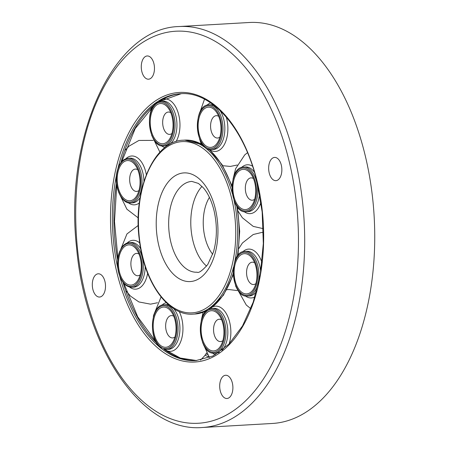 <?xml version="1.0" encoding="UTF-8"?>
<svg xmlns="http://www.w3.org/2000/svg" width="450" height="450" viewBox="0 0 450 450"><rect width="100%" height="100%" fill="white"/><g stroke="black" fill="none" stroke-linecap="round" stroke-linejoin="round"><path stroke-width="0.67" d="M254.638 199.26A11.194 6.328 86.7 0 1 252.315 200.216A11.194 6.328 86.7 0 1 245.537 191.166A11.194 6.328 86.7 0 1 249.092 178.543A11.194 6.328 86.7 0 1 251.027 177.874A11.194 6.328 86.7 0 1 253.446 178.554M239.653 170.561A20.143 11.391 -93.3 0 0 235.114 200.301A20.143 11.391 -93.3 0 0 252.934 203.67A20.143 11.391 -93.3 0 0 251.246 174.375A20.143 11.391 -93.3 0 0 239.653 170.561M219.887 137.07A11.194 6.328 86.7 0 1 217.564 138.026A11.194 6.328 86.7 0 1 210.994 122.13A11.194 6.328 86.7 0 1 216.276 115.678A11.194 6.328 86.7 0 1 218.694 116.359M198.877 118.778A20.143 11.391 -93.3 0 0 203.664 143.775A20.143 11.391 -93.3 0 0 218.183 141.474A20.143 11.391 -93.3 0 0 216.495 112.179A20.143 11.391 -93.3 0 0 198.877 118.778M171.979 133.425A11.194 6.328 86.7 0 1 169.65 134.381A11.194 6.328 86.7 0 1 163.209 127.035A11.194 6.328 86.7 0 1 168.368 112.033A11.194 6.328 86.7 0 1 170.786 112.719M151.194 130.523A20.143 11.391 -93.3 0 0 170.269 137.829A20.143 11.391 -93.3 0 0 168.581 108.534A20.143 11.391 -93.3 0 0 154.558 107.01A20.143 11.391 -93.3 0 0 151.194 130.523M138.971 190.468A11.194 6.328 86.7 0 1 136.648 191.424A11.194 6.328 86.7 0 1 133.729 190.384A11.194 6.328 86.7 0 1 129.713 178.009A11.194 6.328 86.7 0 1 135.36 169.076A11.194 6.328 86.7 0 1 137.779 169.757M124.532 198.917A20.143 11.391 -93.3 0 0 137.267 194.873A20.143 11.391 -93.3 0 0 135.579 165.578A20.143 11.391 -93.3 0 0 118.659 169.661A20.143 11.391 -93.3 0 0 124.532 198.917M140.209 274.781A11.194 6.328 86.7 0 1 139.821 275.068A11.194 6.328 86.7 0 1 137.88 275.738A11.194 6.328 86.7 0 1 130.922 264.926A11.194 6.328 86.7 0 1 136.597 253.389A11.194 6.328 86.7 0 1 139.016 254.07M134.511 283.894A20.143 11.391 -93.3 0 0 138.499 279.186A20.143 11.391 -93.3 0 0 136.811 249.891A20.143 11.391 -93.3 0 0 122.068 249.368A20.143 11.391 -93.3 0 0 120.336 274.911A20.143 11.391 -93.3 0 0 134.511 283.894M174.96 336.977A11.194 6.328 86.7 0 1 172.631 337.928A11.194 6.328 86.7 0 1 165.673 327.122A11.194 6.328 86.7 0 1 171.349 315.585A11.194 6.328 86.7 0 1 173.768 316.266M175.281 335.678A20.143 11.391 -93.3 0 0 171.562 312.086A20.143 11.391 -93.3 0 0 155.683 313.571A20.143 11.391 -93.3 0 0 157.303 341.724A20.143 11.391 -93.3 0 0 173.25 341.381A20.143 11.391 -93.3 0 0 175.281 335.678M222.868 340.616A11.194 6.328 86.7 0 1 220.545 341.572A11.194 6.328 86.7 0 1 213.581 330.761A11.194 6.328 86.7 0 1 219.257 319.224A11.194 6.328 86.7 0 1 221.676 319.905M222.969 323.933A20.143 11.391 -93.3 0 0 219.476 315.726A20.143 11.391 -93.3 0 0 203.597 317.216A20.143 11.391 -93.3 0 0 205.217 345.369A20.143 11.391 -93.3 0 0 221.158 345.021A20.143 11.391 -93.3 0 0 222.969 323.933M255.876 283.573A11.194 6.328 86.7 0 1 253.547 284.529A11.194 6.328 86.7 0 1 246.589 273.718A11.194 6.328 86.7 0 1 252.264 262.181A11.194 6.328 86.7 0 1 254.683 262.868M249.632 255.538A20.143 11.391 -93.3 0 0 235.412 263.233A20.143 11.391 -93.3 0 0 239.091 289.586A20.143 11.391 -93.3 0 0 254.166 287.977A20.143 11.391 -93.3 0 0 252.478 258.688A20.143 11.391 -93.3 0 0 249.632 255.538M269.224 173.019A11.638 6.581 86.7 0 1 274.59 157.416A11.638 6.581 86.7 0 1 281.824 168.66A11.638 6.581 86.7 0 1 275.923 180.658A11.638 6.581 86.7 0 1 269.224 173.019M202.303 427.5L272.351 423.467A200.818 113.518 -93.3 0 0 364.905 154.294A200.818 113.518 -93.3 0 0 249.278 22.5L179.229 26.533C112.708 27.827 64.069 137.25 76.607 247.961C85.376 348.789 142.211 432.765 202.303 427.5A200.818 113.518 -93.3 0 0 294.857 158.321A200.818 113.518 -93.3 0 0 179.229 26.533M223.611 375.952A11.638 6.581 86.7 0 1 225.624 375.255A11.638 6.581 86.7 0 1 232.864 386.499A11.638 6.581 86.7 0 1 226.963 398.498A11.638 6.581 86.7 0 1 219.915 389.087A11.638 6.581 86.7 0 1 223.611 375.952M104.94 281.436A11.638 6.581 86.7 0 1 99.574 297.039A11.638 6.581 86.7 0 1 92.334 285.795A11.638 6.581 86.7 0 1 98.235 273.797A11.638 6.581 86.7 0 1 104.94 281.436M150.547 78.502A11.638 6.581 86.7 0 1 148.534 79.2A11.638 6.581 86.7 0 1 141.3 67.956A11.638 6.581 86.7 0 1 147.201 55.958A11.638 6.581 86.7 0 1 154.249 65.368A11.638 6.581 86.7 0 1 150.547 78.502M231.958 187.206A87.109 49.241 -93.3 0 0 208.631 149.192M203.124 145.164A87.109 49.241 -93.3 0 0 184.697 140.113L202.849 144.821M206.662 310.748L194.704 314.038A87.109 49.241 -93.3 0 0 206.933 310.522M209.588 308.953A87.109 49.241 -93.3 0 0 233.207 273.516M237.24 256.534A87.109 49.241 -93.3 0 0 236.644 205.672M232.374 193.669A87.109 49.241 -93.3 0 0 183.184 140.203L183.184 140.203C154.181 140.574 132.75 189.917 139.207 238.832C143.668 281.655 168.069 316.389 193.191 314.128L193.191 314.128A87.109 49.241 -93.3 0 0 233.533 267.154M234.782 261.703A87.109 49.241 -93.3 0 0 234.028 200.317M231.536 197.893A85.764 48.482 -93.3 0 0 147.735 172.192A85.764 48.482 -93.3 0 0 181.974 311.603A85.764 48.482 -93.3 0 0 231.536 197.893M215.291 208.609A54.428 30.769 -93.3 0 0 162.112 192.302A54.428 30.769 -93.3 0 0 183.842 280.772A54.428 30.769 -93.3 0 0 215.291 208.609M191.841 181.406A45.473 25.706 -93.3 0 0 168.789 228.279A45.473 25.706 -93.3 0 0 197.066 272.205C198.737 273.251 202.303 270.686 207.765 264.504L213.429 252.045C217.153 238.854 217.333 224.949 213.969 210.324C211.477 200.632 207.945 193.14 203.372 187.847L198.467 183.448L191.841 181.406M202.005 186.373A45.473 25.706 -93.3 0 0 190.912 227.008A45.473 25.706 -93.3 0 0 206.589 266.102M209.43 197.381A36.523 20.644 -93.3 0 0 212.704 254.312M255.437 182.121A21.488 12.144 -93.3 0 0 234.439 175.68A21.488 12.144 -93.3 0 0 243.017 210.611A21.488 12.144 -93.3 0 0 255.437 182.121M252.546 166.219A24.463 13.832 -93.3 0 0 241.504 167.541M244.041 211.573A24.463 13.832 -93.3 0 0 260.955 202.32M254.419 172.226A22.382 12.651 -93.3 0 0 245.632 166.972L243.748 167.079C226.834 166.657 229.567 214.132 246.319 211.776L246.319 211.776A22.382 12.651 -93.3 0 0 256.635 181.772A22.382 12.651 -93.3 0 0 243.748 167.079M246.319 211.776L248.203 211.663A22.382 12.651 -93.3 0 0 259.515 193.635M213.919 107.82A21.488 12.144 -93.3 0 0 197.505 129.156A21.488 12.144 -93.3 0 0 217.215 144.849A21.488 12.144 -93.3 0 0 213.919 107.82M210.718 102.932A24.463 13.832 -93.3 0 0 206.752 105.351M209.289 149.377A24.463 13.832 -93.3 0 0 224.482 144.281A24.463 13.832 -93.3 0 0 226.271 117.101M213.891 105.238A22.382 12.651 -93.3 0 0 210.881 104.777L208.997 104.884C192.083 104.462 194.816 151.937 211.567 149.58L211.567 149.58A22.382 12.651 -93.3 0 0 222.868 131.709A22.382 12.651 -93.3 0 0 214.841 106.965A22.382 12.651 -93.3 0 0 208.997 104.884M211.567 149.58L213.452 149.473A22.382 12.651 -93.3 0 0 224.376 134.73A22.382 12.651 -93.3 0 0 219.932 110.419M156.684 103.466A21.488 12.144 -93.3 0 0 154.468 140.079A21.488 12.144 -93.3 0 0 173.756 127.35A21.488 12.144 -93.3 0 0 156.684 103.466M161.376 145.732A24.463 13.832 -93.3 0 0 164.947 147.532M176.085 141.508A24.463 13.832 -93.3 0 0 178.211 112.956A24.463 13.832 -93.3 0 0 163.131 99.197M169.543 144.399A22.382 12.651 -93.3 0 0 176.507 119.115A22.382 12.651 -93.3 0 0 162.968 101.138L161.089 101.244A22.382 12.651 -93.3 0 1 175.005 122.861A22.382 12.651 -93.3 0 1 163.659 145.935L165.538 145.828A22.382 12.651 -93.3 0 0 168.581 144.979M117.253 171.613A21.488 12.144 -93.3 0 0 130.534 202.056A21.488 12.144 -93.3 0 0 138.105 168.356A21.488 12.144 -93.3 0 0 117.253 171.613M128.374 202.776A24.463 13.832 -93.3 0 0 139.331 202.95M146.323 174.69A24.463 13.832 -93.3 0 0 125.837 158.749M143.944 181.446A22.382 12.651 -93.3 0 0 129.966 158.175L128.081 158.287A22.382 12.651 -93.3 0 1 141.998 179.904A22.382 12.651 -93.3 0 1 130.652 202.978L132.536 202.871A22.382 12.651 -93.3 0 0 140.119 197.556M118.727 272.34A21.488 12.144 -93.3 0 0 139.725 278.775A21.488 12.144 -93.3 0 0 131.141 243.849A21.488 12.144 -93.3 0 0 118.727 272.34M129.606 287.089A24.463 13.832 -93.3 0 0 147.634 273.257M139.742 242.944A24.463 13.832 -93.3 0 0 127.074 243.062M140.715 248.844A22.382 12.651 -93.3 0 0 131.197 242.488L129.319 242.601A22.382 12.651 -93.3 0 1 143.235 264.218A22.382 12.651 -93.3 0 1 131.889 287.291L133.768 287.184A22.382 12.651 -93.3 0 0 145.181 266.462M160.245 346.641A21.488 12.144 -93.3 0 0 176.659 325.299A21.488 12.144 -93.3 0 0 156.949 309.606A21.488 12.144 -93.3 0 0 160.245 346.641M163.817 349.138A133.667 75.561 -93.3 0 0 196.616 360.557L180.309 358.043L164.357 349.279A24.463 13.832 -93.3 0 0 180.653 341.775A24.463 13.832 -93.3 0 0 179.235 311.552M166.281 302.704A24.463 13.832 -93.3 0 0 161.826 305.252M169.031 305.168A22.382 12.651 -93.3 0 0 165.949 304.684L164.064 304.791A22.382 12.651 -93.3 0 1 177.986 326.413A22.382 12.651 -93.3 0 1 166.641 349.487L168.519 349.374A22.382 12.651 -93.3 0 0 179.64 333.293A22.382 12.651 -93.3 0 0 173.666 308.576M217.479 350.989A21.488 12.144 -93.3 0 0 219.696 314.376A21.488 12.144 -93.3 0 0 200.402 327.105A21.488 12.144 -93.3 0 0 217.479 350.989M229.089 343.963A24.463 13.832 -93.3 0 0 227.756 316.502A24.463 13.832 -93.3 0 0 212.816 306.804M212.271 352.924A24.463 13.832 -93.3 0 0 215.499 354.628M221.934 350.348A22.382 12.651 -93.3 0 0 227.149 324.844A22.382 12.651 -93.3 0 0 213.857 308.329L211.978 308.436C195.064 308.014 197.797 355.489 214.549 353.126L214.549 353.126A22.382 12.651 -93.3 0 0 218.424 351.787A22.382 12.651 -93.3 0 0 225.534 326.537A22.382 12.651 -93.3 0 0 211.978 308.436M214.549 353.126L216.433 353.019A22.382 12.651 -93.3 0 0 219.302 352.254M256.911 282.842A21.488 12.144 -93.3 0 0 243.63 252.399A21.488 12.144 -93.3 0 0 236.053 286.099A21.488 12.144 -93.3 0 0 256.911 282.842M261.945 262.586A24.463 13.832 -93.3 0 0 242.741 251.854M245.273 295.881A24.463 13.832 -93.3 0 0 254.903 296.921M260.691 271.665A22.382 12.651 -93.3 0 0 246.864 251.286L244.98 251.393C228.071 250.971 230.805 298.446 247.556 296.083L247.556 296.083A22.382 12.651 -93.3 0 0 258.12 283.179A22.382 12.651 -93.3 0 0 244.98 251.393M247.556 296.083L249.435 295.976A22.382 12.651 -93.3 0 0 256.461 291.504M288.849 160.065A196.341 110.987 -93.3 0 0 97.003 101.233A196.341 110.987 -93.3 0 0 175.393 420.384A196.341 110.987 -93.3 0 0 288.849 160.065M257.057 181.046A135.006 76.32 -93.3 0 0 125.139 140.591A135.006 76.32 -93.3 0 0 179.044 360.045A135.006 76.32 -93.3 0 0 257.057 181.046M119.784 276.351A133.667 75.561 -93.3 0 0 195.868 360.608L212.974 355.973L228.825 344.233L242.505 325.963L253.204 302.164L260.28 274.162L263.323 243.534L262.164 211.995L256.86 181.305C244.277 127.935 211.517 90.99 180.506 93.718A133.667 75.561 -93.3 0 0 118.001 168.249M116.511 175.028A133.667 75.561 -93.3 0 0 117.804 268.183M159.165 101.599L181.266 93.684A133.667 75.561 -93.3 0 0 158.698 101.762M154.541 104.799A133.667 75.561 -93.3 0 0 120.949 162.562M116.511 183.375A133.667 75.561 -93.3 0 0 117.675 259.988M122.991 282.302A133.667 75.561 -93.3 0 0 156.735 343.029M205.054 355.252A134.916 76.264 -93.3 0 0 208.98 356.94M206.044 353.863A133.667 75.561 -93.3 0 0 207.439 354.516M237.426 206.792L239.687 231.334L237.954 255.538M233.269 274.866L223.397 295.245L210.049 308.79M209.188 149.349L222.109 164.683L232.014 185.732M184.697 140.113L183.184 140.203M194.704 314.038L193.191 314.128M263.301 228.667L253.232 226.389L242.353 217.744L238.134 211.208M233.038 179.128L235.648 168.671L244.761 154.862L247.517 152.685M237.223 165.021L230.282 166.438L222.733 165.696M201.116 143.859L199.547 138.842M198.287 116.933L204.502 99.203M159.919 152.184L151.633 135.197M150.373 113.288L151.464 107.679M163.659 145.935C149.439 148.168 143.662 109.969 156.926 102.679L161.089 101.244M125.404 150.03L128.97 146.183L138.926 140.439L153.27 140.4M138.229 217.884L126.906 209.216L118.631 192.24M130.652 202.978C121.292 204.216 113.507 185.614 117.118 171.371C119.132 163.311 122.788 158.946 128.081 158.287M118.603 254.644L126.945 233.955L138.251 225.428M157.539 302.732L150.57 304.155L138.887 301.944L130.489 296.111L126.444 291.291M131.889 287.291C125.719 287.072 121.286 282.144 118.597 272.509C116.882 264.983 117.225 257.991 119.616 251.533L122.631 246.319C124.599 244.007 126.827 242.764 129.319 242.601M155.312 341.201L154.614 338.749M153.354 316.839L153.579 315.377L161.049 296.978M206.601 353.014L204.508 355.956L200.554 360.073M166.641 349.487L160.419 347.293C148.016 338.738 150.767 304.234 164.064 304.791M209.419 357.559L202.528 342.388M201.263 320.479L203.091 312.3M226.8 289.716L228.803 289.53L237.167 290.548M250.802 308.678L246.296 305.044L235.845 286.509L235.53 285.345M238.882 248.484L242.426 242.983L253.232 234.506L261.585 232.498L263.396 232.459M154.013 105.446L135.191 128.604L121.731 161.623M116.775 185.31L114.486 221.468L117.911 258.041M123.885 283.393L137.7 316.794L156.178 342.084"/></g></svg>
